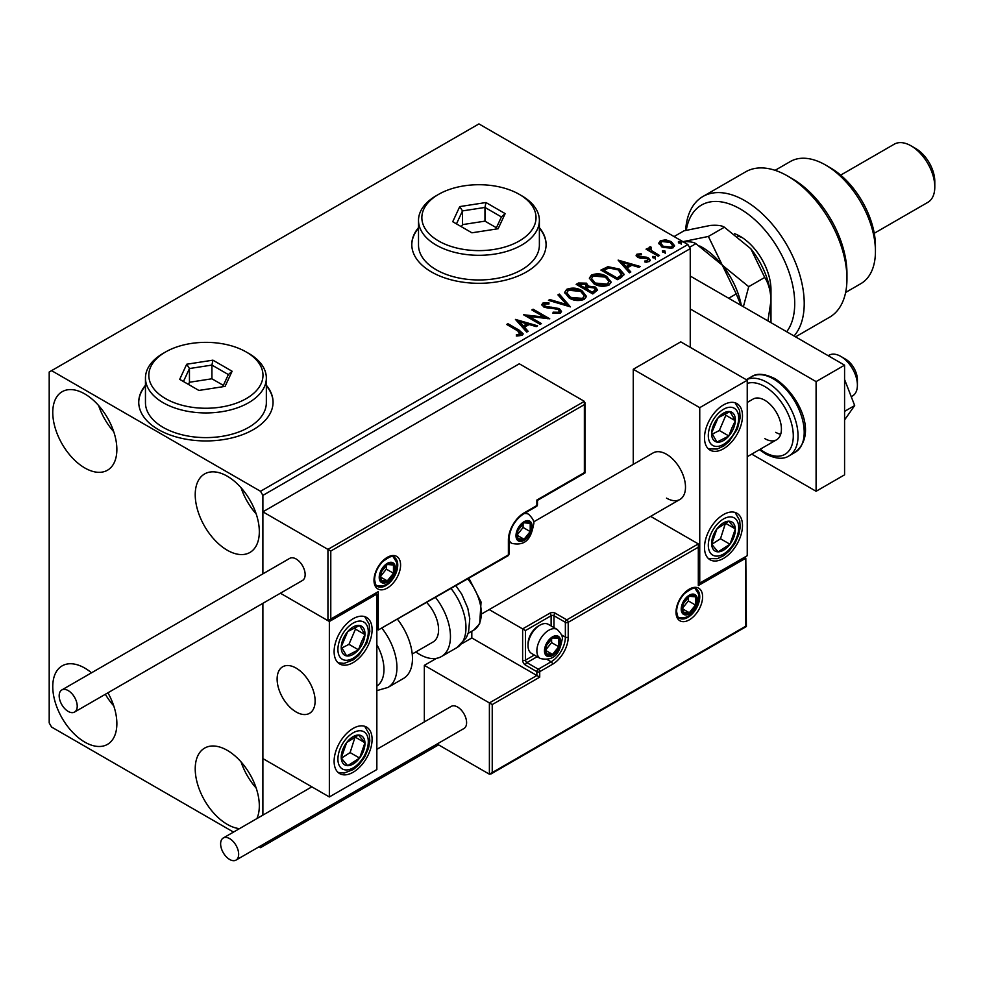 <?xml version="1.0" encoding="UTF-8"?>
<svg xmlns="http://www.w3.org/2000/svg" width="984" height="984" viewBox="0 0 984 984"><rect width="100%" height="100%" fill="white"/><g stroke="black" fill="none" stroke-linecap="round" stroke-linejoin="round"><path stroke-width="1.48" d="M145.46 385.273A67.158 38.77 0 0 0 138.744 402.173A67.158 38.77 0 0 0 158.412 429.59A67.158 38.77 0 0 0 231.597 437.991A67.158 38.77 0 0 0 273.06 402.173A67.158 38.77 0 0 0 266.344 385.273M145.46 385.814A67.158 38.77 0 0 0 138.744 402.444M418.507 227.636A67.158 38.77 0 0 0 411.792 244.536A67.158 38.77 0 0 0 431.459 271.953A67.158 38.77 0 0 0 504.644 280.354A67.158 38.77 0 0 0 546.095 244.536A67.158 38.77 0 0 0 539.38 227.636M418.507 228.177A67.158 38.77 0 0 0 411.792 244.807M239.481 828.626A45.325 26.174 60 0 1 227.267 824.371A45.325 26.174 60 0 1 197.661 784.433A45.325 26.174 60 0 1 204.611 748.111A45.325 26.174 60 0 1 227.267 750.349A45.325 26.174 60 0 1 256.898 818.577M256.197 788.11A45.325 26.174 60 0 1 241.08 761.936M84.809 467.966A45.325 26.174 60 0 1 55.202 428.028A45.325 26.174 60 0 1 62.152 391.706A45.325 26.174 60 0 1 84.809 393.944A45.325 26.174 60 0 1 114.427 433.895A45.325 26.174 60 0 1 107.477 470.217A45.325 26.174 60 0 1 84.809 467.966M113.738 431.705A45.325 26.174 60 0 1 98.621 405.531M227.267 550.216A45.325 26.174 60 0 1 197.661 510.266A45.325 26.174 60 0 1 204.611 473.944A45.325 26.174 60 0 1 227.267 476.194A45.325 26.174 60 0 1 256.885 516.133A45.325 26.174 60 0 1 249.936 552.454A45.325 26.174 60 0 1 227.267 550.216M256.197 513.956A45.325 26.174 60 0 1 241.08 487.781M107.92 692.798A45.325 26.174 60 0 1 107.477 744.371A45.325 26.174 60 0 1 84.809 742.12A45.325 26.174 60 0 1 55.202 702.182A45.325 26.174 60 0 1 62.152 665.861A45.325 26.174 60 0 1 84.809 668.099A45.325 26.174 60 0 1 91.524 672.798M113.738 705.86A45.325 26.174 60 0 1 105.337 694.286M690.251 347.34L690.251 248.644L262.888 495.382L260.514 491.274L687.877 244.536L478.937 123.91L49.2 372.013L49.2 722.933L51.574 727.053L233.503 832.083M259.026 846.818L260.514 847.679L262.888 846.301L262.888 844.592M262.888 815.121L262.888 603.327L262.888 758.578L329.357 796.954L376.847 769.537L376.847 594.078L376.011 593.598M330.784 551.04L330.784 619.022L378.274 591.618L378.274 629.994L508.384 554.878L508.384 540.068A22.165 12.792 -60 0 1 524.054 512.935L536.87 505.53L536.87 500.044L584.361 472.627L584.361 404.633L330.784 551.04L262.888 511.828L262.888 573.869L262.888 495.382M262.888 846.301L438.581 744.863M658.899 243.835L660.338 240.686L665.774 239.85L671.334 241.621L674.52 245.668L672.908 247.943L661.961 247.033L658.739 242.974M650.621 248.005L651.433 250.563L659.477 255.446L658.198 256.184L646.058 249.173L647.337 248.435L649.12 249.469L648.64 248.128L650.731 246.701L651.408 247.808L650.19 249.838M638.554 254.979L638.948 256.639L646.217 257.132L648.505 257.968L650.276 260.219L649.317 261.56L645.049 262.125L644.655 261.055L647.693 260.772L647.3 258.743L637.73 257.414L636.107 255.397L636.98 254.167L641.174 253.737L641.47 254.77L638.554 254.979L638.149 256.664M647.693 260.772L647.693 261.867L647.693 260.772M621.359 277.451L617.497 279.677L600.88 270.083L607.952 266.689L619.625 269.099L624.077 274.253L621.359 277.451M592.786 293.945L576.169 284.351L578.518 282.998L586.464 283.171L588.444 286.11L595.308 287.045L597.645 289.997L592.786 293.945M588.493 285.668L588.444 287.205L595.308 288.14L595.308 287.045M570.413 306.873L548.469 300.341L549.859 299.542L566.501 304.487L557.94 294.88L559.33 294.068L570.413 306.873M541.434 323.601L540.154 324.339L523.537 314.745L544.238 317.094L531.84 309.948L533.119 309.21L549.748 318.804L529.072 316.454L541.434 323.601M517.756 330.845L506.698 324.462L507.978 323.724L519.208 330.206L523.119 333.785L521.987 335.323L516.932 336.024L516.305 334.904L519.195 334.683L520.831 333.49L520.831 334.585L520.265 335.433L517.756 330.845M260.514 491.274L51.574 370.648M515.444 319.419L537.596 325.815L536.206 326.614L529.171 324.523L524.509 327.217L528.125 331.288L526.735 332.088L515.444 319.419M544.595 304.056L545.025 306.233L559.306 308.57L561.495 311.461L560.302 313.195L552.934 313.256L553.131 312.174L558.494 312.272L559.355 311.03L558.002 309.296L543.82 307.02L541.864 304.61L542.91 303.06L548.937 302.838L548.961 303.995L544.595 304.056L543.98 306.012M569.207 298.054L564.644 292.408L566.71 289.321C572.135 287.377 577.202 287.808 581.913 290.624L586.403 296.282L584.287 299.357C578.899 301.252 573.881 300.821 569.207 298.054M593.918 283.786L589.367 278.14L591.421 275.053C596.845 273.109 601.913 273.54 606.624 276.356L611.113 282.014L608.998 285.077C603.622 286.984 598.592 286.553 593.918 283.786M618.136 260.12L640.301 266.516L638.911 267.316L631.876 265.237L627.202 267.931L630.83 271.99L629.428 272.789L618.136 260.12M652.982 257.845L652.663 256.43L655.11 256.615L655.43 258.029L652.982 257.845L652.663 256.43L652.663 257.525L655.11 257.71L655.11 256.615L655.43 258.029M662.786 252.187L662.466 250.772L664.913 250.957L665.233 252.371L662.786 252.187L662.466 250.772L662.466 251.867L664.913 252.052L664.913 250.957L665.233 252.371M678.763 242.962L678.443 241.547L680.891 241.732L681.211 243.146L678.763 242.962L678.443 241.547L678.443 242.642L680.891 242.827L680.891 241.732L681.211 243.146M687.877 244.536L690.251 248.644M546.095 244.807A67.158 38.77 0 0 0 539.38 228.177M273.06 402.444A67.158 38.77 0 0 0 266.344 385.814M507.658 325.003L507.978 323.724M507.978 324.818L523.008 334.314M516.305 336.011L519.195 335.778L519.195 334.683M519.195 335.778L520.265 335.433M516.538 320.649L536.341 326.54M527.473 331.657L524.509 327.217M519.552 321.67L519.552 322.764L523.34 327.02L526.92 324.954L526.92 323.859L519.552 321.67L523.34 325.925L526.92 323.859M523.34 327.02L523.34 325.925M525.53 315.889L544.238 318.201L544.238 317.094M532.799 310.489L533.119 309.21M533.119 310.304L547.781 318.754M540.487 324.142L529.072 317.561L529.072 316.454M558.494 312.272L558.494 313.367L553.131 313.269L553.131 312.174M558.494 313.367L559.355 311.03M541.963 305.163L542.91 303.06M542.91 304.154L548.937 303.933L548.937 302.838M544.595 305.151L545.025 306.233M545.025 307.328L547.953 308.127L547.953 307.033M547.953 308.127L551.188 308.177L551.188 307.07M551.188 308.177L559.306 309.677L559.306 308.57M559.306 309.677L561.421 311.977M549.724 300.723L549.859 299.542M549.859 300.637L566.501 305.581L566.501 304.487M558.58 295.606L559.33 294.068M559.33 295.175L569.527 306.602M564.693 292.974L566.71 289.321M566.71 290.415C572.135 288.472 577.202 288.902 581.913 291.719L581.913 290.624M581.913 291.719L586.353 296.824M566.821 292.777L570.474 298.41L582.528 299.493L584.275 295.79L580.634 291.362L568.469 290.268L566.821 292.777L570.474 297.316L582.528 298.398L584.275 295.79M582.528 299.493L582.528 298.398M570.474 298.41L570.474 297.316M577.116 284.905L578.518 284.093L586.464 284.265L586.464 283.171M586.464 284.265L588.444 287.205M595.308 288.14L597.546 290.526M586.181 288.656L586.181 289.751L592.356 293.33L595.48 290.735L594.029 287.783L589.059 287.23L586.181 288.656L592.356 292.223L595.48 289.628M579.145 284.597L579.145 285.692L584.471 288.767L586.649 286.799L585.209 283.921L579.145 284.597L584.471 287.672L586.649 285.704M585.123 288.398L585.123 287.303M584.471 288.767L584.471 287.672M593.819 292.482L593.819 291.387M592.356 293.33L592.356 292.223M589.416 278.706L591.421 275.053M591.421 276.147C596.845 274.204 601.913 274.634 606.624 277.451L606.624 276.356M606.624 277.451L611.064 282.556M591.544 278.509L595.197 284.142L607.251 285.225L608.985 281.522L605.344 277.094L593.192 276L591.544 278.509L595.197 283.035L607.251 284.118L608.985 281.522M607.251 285.225L607.251 284.118M595.197 284.142L595.197 283.035M601.827 270.637L607.952 267.796L607.952 266.689M607.952 267.796L619.625 270.194L619.625 269.099M619.625 270.194L624.016 274.807M621.445 276.037L621.802 273.798L621.445 274.942L618.346 269.837L608.85 267.992L603.868 270.329L617.079 277.955L621.445 274.942L621.445 276.037L618.444 278.263L618.444 277.168M603.868 270.329L603.868 271.424L617.079 279.05L618.444 278.263M617.079 279.05L617.079 277.955M619.243 261.363L639.046 267.242M630.178 272.359L627.202 267.931M622.257 262.371L622.257 263.466L626.045 267.722L629.625 265.655L629.625 264.561L622.257 262.371L626.045 266.627L629.625 264.561M626.045 267.722L626.045 266.627M636.23 255.963L636.98 254.167M636.98 255.262L639.157 254.77M641.174 254.745L641.174 253.737M638.554 256.074L638.948 257.734L638.948 256.639M638.948 257.734L640.363 258.189L640.363 257.095M640.363 258.189L646.217 258.226L646.217 257.132M646.217 258.226L648.505 259.063L648.505 257.968M648.505 259.063L650.153 260.723M646.328 262.224L647.693 261.867M655.11 257.71L655.43 259.124M647.005 249.715L647.337 248.435M647.337 249.53L649.12 250.563L649.12 249.469M648.751 248.731L649.342 247.021M649.342 248.128L650.731 247.808L650.731 246.701M650.621 249.1L651.433 250.563M651.433 251.658L658.53 256M664.913 252.052L665.233 253.466M658.813 243.515L660.338 240.686M660.338 241.781L665.774 240.945L665.774 239.85M665.774 240.945L671.334 242.728L671.334 241.621M671.334 242.728L674.458 246.197M660.731 243.159L663.253 247.402L671.408 248.177L672.539 245.397L670.067 242.371L661.826 241.547L660.731 243.159L663.253 246.308L671.408 247.082L672.539 245.397M671.408 248.177L671.408 247.082M663.253 247.402L663.253 246.308M680.891 242.827L681.211 244.241M666.512 498.125A26.863 15.51 -120 0 0 679.944 499.454A26.863 15.51 -120 0 0 684.052 477.929A26.863 15.51 -120 0 0 666.512 454.264A26.863 15.51 -120 0 0 653.081 452.935L533.537 521.951M723.486 558.445A26.863 15.51 -60 0 1 710.054 559.773A26.863 15.51 -60 0 1 705.946 538.248A26.863 15.51 -60 0 1 723.486 514.583A26.863 15.51 -60 0 1 736.918 513.242A26.863 15.51 -60 0 1 741.038 534.767A26.863 15.51 -60 0 1 723.486 558.445M723.486 404.916A26.863 15.51 120 0 0 705.946 428.581A26.863 15.51 120 0 0 710.054 450.106A26.863 15.51 120 0 0 723.486 448.778A26.863 15.51 120 0 0 741.038 425.113A26.863 15.51 120 0 0 736.918 403.588A26.863 15.51 120 0 0 723.486 404.916M699.747 407.659L747.237 380.242L747.237 555.702L699.747 583.118L699.747 407.659L633.265 369.271L633.265 464.374M747.237 380.242L680.756 341.854L633.265 369.271M699.747 583.118L698.911 582.639M296.123 711.973A26.863 15.51 60 0 1 278.57 688.296A26.863 15.51 60 0 1 282.691 666.771A26.863 15.51 60 0 1 296.123 668.099A26.863 15.51 60 0 1 313.675 691.777A26.863 15.51 60 0 1 309.554 713.302A26.863 15.51 60 0 1 296.123 711.973M353.108 618.751A26.863 15.51 -60 0 1 366.54 617.423A26.863 15.51 -60 0 1 370.648 638.948A26.863 15.51 -60 0 1 353.108 662.613A26.863 15.51 -60 0 1 339.677 663.954A26.863 15.51 -60 0 1 335.556 642.429A26.863 15.51 -60 0 1 353.108 618.751M353.108 772.28A26.863 15.51 120 0 0 370.648 748.615A26.863 15.51 120 0 0 366.54 727.09A26.863 15.51 120 0 0 353.108 728.418A26.863 15.51 120 0 0 335.556 752.084A26.863 15.51 120 0 0 339.677 773.609A26.863 15.51 120 0 0 353.108 772.28M329.357 796.954L329.357 621.494L376.847 594.078M329.357 621.494L280.391 593.217L327.943 620.67L327.943 549.392L584.361 401.349L519.306 363.785L262.888 511.828M840.779 356.392L845.527 359.135A16.79 9.692 60 0 1 857.224 377.266A16.79 9.692 60 0 1 857.396 379.689L857.396 385.174A23.505 13.567 -120 0 0 857.162 381.78A23.505 13.567 -120 0 0 840.779 356.392A23.505 13.567 -120 0 0 829.032 355.224L828.196 355.704M314.843 697.115A26.863 15.51 -120 0 0 301.867 672.453A26.863 15.51 -120 0 0 282.691 666.771A26.863 15.51 -120 0 0 277.402 682.957A26.863 15.51 -120 0 0 290.378 707.619A26.863 15.51 -120 0 0 309.554 713.302A26.863 15.51 -120 0 0 314.843 697.115M851.246 396.675L852.525 395.937A23.505 13.567 -120 0 0 857.396 385.174M584.361 404.633L584.361 401.349M330.784 619.022L327.943 620.67M378.274 591.618L329.357 620.535M378.274 629.994L507.965 555.8A2.017 2.017 0 0 0 508.974 554.053A2.017 1.168 180 0 1 508.384 554.878A2.017 1.168 60 0 1 507.965 555.8M471.816 631.248L471.816 637.952L536.87 675.504L489.392 702.92L492.234 704.569L492.234 772.563L489.392 774.199L489.392 702.92L424.338 665.356L424.338 721.912M471.816 637.952L462.111 643.561M436.515 658.333L424.338 665.356M489.392 774.199L437.093 744.015M492.234 772.563L745.811 626.156L745.811 558.174L698.32 585.578L698.32 543.906L650.633 516.379M698.32 547.202L568.211 622.318L568.211 637.128A22.165 12.792 -60 0 1 552.541 664.261L539.724 671.666L539.724 677.152L536.87 675.504L536.87 671.666L525.481 665.086A4.034 2.325 -120 0 1 522.627 660.153L522.627 628.899L489.183 609.588M745.811 558.174L746.401 626.5L490.807 774.064M698.32 585.578L698.911 545.21M561.495 634.889L565.37 637.128L565.37 622.318A2.017 1.168 0 0 0 568.211 622.318A2.017 1.168 -120 0 0 566.784 619.846L555.394 613.278A4.034 2.325 0 0 0 549.699 613.278L522.627 628.899L525.481 630.547L525.481 660.153L534.337 655.036M545.419 650.289A10.074 5.818 120 0 0 546.378 653.843A10.074 5.818 120 0 0 552.541 654.397A10.074 5.818 120 0 0 558.715 646.722A10.074 5.818 120 0 0 558.715 638.493A10.074 5.818 120 0 0 552.541 637.952A10.074 5.818 120 0 0 546.378 645.615A10.074 5.818 120 0 0 545.419 650.289M546.058 649.551L546.378 653.843L552.541 654.397L558.715 646.722L558.715 638.493L552.541 637.952L546.378 645.615L546.058 649.551M528.039 645.738A16.79 9.692 120 0 0 531.52 653.413L540.351 658.517A16.79 9.692 -60 0 1 536.87 650.83A16.79 9.692 -60 0 1 544.201 633.942A16.79 9.692 -60 0 1 557.141 629.44L548.309 624.336A16.79 9.692 120 0 0 539.909 625.172A16.79 9.692 120 0 0 528.039 645.738L528.039 643.868A14.502 8.376 -60 0 1 538.297 626.107L539.909 625.172M546.058 649.489L551.593 642.614L551.593 638.874M546.083 650.67L552.541 654.397M551.593 642.614L558.715 646.722M554.423 636.021L558.715 638.493M516.932 535.136A10.074 5.818 120 0 0 517.879 538.703A10.074 5.818 120 0 0 524.054 539.244A10.074 5.818 120 0 0 530.216 531.581A10.074 5.818 120 0 0 530.216 523.353A10.074 5.818 120 0 0 524.054 522.799A10.074 5.818 120 0 0 517.879 530.474A10.074 5.818 120 0 0 516.932 535.136M517.572 534.398L517.879 538.703L524.054 539.244L530.216 531.581L530.216 523.353L524.054 522.799L517.879 530.474L517.572 534.398L523.094 527.461L523.094 523.734M517.596 535.517L524.054 539.244M523.094 527.461L530.216 531.581M525.936 520.88L530.216 523.353M380.168 576.808A10.074 5.818 120 0 0 381.128 580.363A10.074 5.818 120 0 0 387.29 580.917A10.074 5.818 120 0 0 393.465 573.241A10.074 5.818 120 0 0 393.465 565.025A10.074 5.818 120 0 0 387.29 564.472A10.074 5.818 120 0 0 381.128 572.147A10.074 5.818 120 0 0 380.168 576.808M380.808 576.071L381.128 580.363L387.29 580.917L393.465 573.241L393.465 565.025L387.29 564.472L381.128 572.147L380.808 576.071M380.808 576.021L386.343 569.133L386.343 565.406M380.833 577.19L387.29 580.917M386.343 569.133L393.465 573.241M389.172 562.541L393.465 565.025M682.183 608.616A10.074 5.818 120 0 0 683.13 612.171A10.074 5.818 120 0 0 689.304 612.724A10.074 5.818 120 0 0 695.467 605.049A10.074 5.818 120 0 0 695.467 596.821A10.074 5.818 120 0 0 689.304 596.279A10.074 5.818 120 0 0 683.13 603.955A10.074 5.818 120 0 0 682.183 608.616M682.81 607.878L683.13 612.171L689.304 612.724L695.467 605.049L695.467 596.821L689.304 596.279L683.13 603.955L682.81 607.878M682.81 607.817L688.345 600.941L688.345 597.202M682.834 608.998L689.304 612.724M688.345 600.941L695.467 605.049M691.186 594.348L695.467 596.821M733.424 428.606A16.79 9.692 120 0 0 735.343 420.758A16.79 9.692 120 0 0 729.98 411.619A16.79 9.692 120 0 0 718.135 417.708A16.79 9.692 120 0 0 711.641 432.935A16.79 9.692 120 0 0 716.992 442.074A16.79 9.692 120 0 0 728.849 435.986A16.79 9.692 120 0 0 733.424 428.606M731.776 428.188L735.343 420.758L729.98 411.619L718.135 417.708L711.641 432.935L716.992 442.074L728.849 435.986L731.776 428.188M712.256 434.153L719.353 430.5L725.848 415.273L725.011 413.846M719.353 430.5L728.849 435.986M725.848 415.273L735.343 420.758M363.047 642.441A16.79 9.692 120 0 0 364.953 634.594A16.79 9.692 120 0 0 359.603 625.467A16.79 9.692 120 0 0 347.746 631.556A16.79 9.692 120 0 0 341.251 646.771A16.79 9.692 120 0 0 346.614 655.91A16.79 9.692 120 0 0 358.471 649.821A16.79 9.692 120 0 0 363.047 642.441M361.399 642.023L364.953 634.594L359.603 625.467L347.746 631.556L341.251 646.771L346.614 655.91L358.471 649.821L361.399 642.023M341.866 647.989L348.963 644.336L355.458 629.12L354.621 627.681M348.963 644.336L358.471 649.821M355.458 629.12L364.953 634.594M343.17 763.584A16.79 9.692 120 0 0 347.746 765.675A16.79 9.692 120 0 0 359.603 758.074A16.79 9.692 120 0 0 364.953 742.748A16.79 9.692 120 0 0 358.471 735.023A16.79 9.692 120 0 0 346.614 742.625A16.79 9.692 120 0 0 341.251 757.951A16.79 9.692 120 0 0 343.17 763.584M344.179 761.628L347.746 765.675L359.603 758.074L364.953 742.748L358.471 735.023L346.614 742.625L341.251 757.951L344.179 761.628M341.411 758.16L350.107 752.588L355.126 736.868M350.107 752.588L359.603 758.074M355.458 737.262L364.953 742.748M713.548 549.748A16.79 9.692 120 0 0 718.135 551.839A16.79 9.692 120 0 0 729.98 544.238A16.79 9.692 120 0 0 735.343 528.912A16.79 9.692 120 0 0 728.849 521.188A16.79 9.692 120 0 0 716.992 528.777A16.79 9.692 120 0 0 711.641 544.103A16.79 9.692 120 0 0 713.548 549.748M714.569 547.793L718.135 551.839L729.98 544.238L735.343 528.912L728.849 521.188L716.992 528.777L711.641 544.103L714.569 547.793M711.801 544.324L720.485 538.752L725.515 523.033M720.485 538.752L729.98 544.238M725.848 523.427L735.343 528.912M376.847 686.057A36.937 21.328 -120 0 0 376.847 644.668M382.112 628.456A43.653 25.203 60 0 1 387.905 687.447L403.428 678.493A43.653 25.203 -120 0 0 397.634 619.502M426.822 602.651A26.863 15.51 60 0 1 436.798 637.964A26.863 15.51 60 0 1 433.022 642.023L412.234 654.016M435.629 597.559A43.653 25.203 60 0 1 447.56 649.969A43.653 25.203 60 0 1 441.41 656.562A43.653 25.203 60 0 1 415.814 651.949M68.191 711.42A12.755 7.368 -120 0 0 74.575 712.047A12.755 7.368 -120 0 0 76.531 701.826A12.755 7.368 -120 0 0 68.191 690.584A12.755 7.368 -120 0 0 61.82 689.944A12.755 7.368 -120 0 0 59.864 700.178A12.755 7.368 -120 0 0 68.191 711.42M74.575 712.047L302.506 580.449A12.755 7.368 -120 0 0 304.462 570.228A12.755 7.368 -120 0 0 296.123 558.986A12.755 7.368 -120 0 0 289.739 558.358L61.82 689.944M238.669 854.26A12.755 7.368 -120 0 0 233.097 841.418A12.755 7.368 -120 0 0 223.27 837.999A12.755 7.368 -120 0 0 220.625 843.841A12.755 7.368 -120 0 0 226.197 856.683A12.755 7.368 -120 0 0 236.025 860.09A12.755 7.368 -120 0 0 238.669 854.26M236.025 860.09L463.956 728.504A12.755 7.368 -120 0 0 466.601 722.662A12.755 7.368 -120 0 0 461.029 709.821A12.755 7.368 -120 0 0 451.189 706.401L376.847 749.328M844.579 379.492L854.678 405.543L844.579 411.373M854.678 405.543L844.579 419.922M690.251 276.061L844.579 365.162L844.579 474.829L816.093 491.274L751.739 454.128M690.251 308.964L816.093 381.608L816.093 491.274M844.579 365.162L816.093 381.608M747.237 402.444L753.055 399.086A23.505 13.567 60 0 1 764.802 400.254A23.505 13.567 60 0 1 780.152 420.967A23.505 13.567 60 0 1 776.561 439.799A23.505 13.567 60 0 1 764.802 438.63M780.669 434.313A23.505 13.567 60 0 1 775.724 432.333M786.696 331.743A77.232 44.587 -120 0 0 787.741 268.62A77.232 44.587 -120 0 0 740.116 208.891A77.232 44.587 -120 0 0 686.291 230.219M685.639 230.391A83.948 48.462 60 0 1 702.884 196.517A83.948 48.462 60 0 1 744.863 200.674A83.948 48.462 60 0 1 797.286 267.328A83.948 48.462 60 0 1 794.039 335.987M830.336 167.772L825.588 165.029L830.336 167.772A63.8 36.838 60 0 1 875.44 245.902L875.44 251.387A70.516 40.713 -120 0 0 825.588 165.029L825.588 165.029A70.516 40.713 -120 0 0 790.324 161.536L775.109 170.318M845.625 292.457L860.84 283.663A70.516 40.713 -120 0 0 875.44 251.387M915.809 148.584L911.061 145.841L915.809 148.584A26.863 15.51 60 0 1 934.8 181.474L934.8 186.96A33.579 19.385 -120 0 0 911.061 145.841L911.061 145.841A33.579 19.385 -120 0 0 894.271 144.181L840.668 175.127M874.247 233.282L927.851 202.335A33.579 19.385 -120 0 0 934.8 186.96M795.564 336.86L829.561 317.229A83.948 48.462 -120 0 0 846.953 278.804A83.948 48.462 -120 0 0 787.594 176.001A83.948 48.462 -120 0 0 745.626 171.843L702.884 196.517M787.594 176.001L792.341 178.744A77.232 44.587 60 0 1 846.953 273.318L846.953 278.804M734.445 233.638A43.653 25.203 60 0 1 740.116 236.308A43.653 25.203 60 0 1 770.976 289.776L770.976 322.666M742.588 237.857A36.937 21.328 -120 0 0 737.742 236.086M699.772 246A57.084 32.952 60 0 1 722.305 265.176L708.369 236.455L681.937 241.867C688.837 241.375 693.474 241.978 695.872 243.675L722.305 265.176L736.241 293.884L728.677 298.25M695.872 243.675L689.501 247.353M736.241 293.884L741.026 305.372M743.387 306.737L748.726 286.676L722.305 265.176A57.084 32.952 60 0 1 741.346 305.569M674.077 236.566L684.003 230.822L710.436 225.422C717.299 224.93 721.949 225.533 724.372 227.218L750.792 248.718A57.084 32.952 60 0 1 770.976 300.735L767.938 320.919M750.792 248.718L764.728 277.439C768.639 283.552 770.718 291.325 770.976 300.735M764.728 277.439L748.726 286.676M724.372 227.218L708.369 236.455M438.581 240.969A57.084 32.952 0 0 0 519.306 240.969A57.084 32.952 0 0 0 519.306 194.365L521.68 195.73A60.442 34.895 180 0 1 539.38 220.404A60.442 34.895 180 0 1 502.074 252.642A60.442 34.895 180 0 1 436.207 245.077A60.442 34.895 180 0 1 418.507 220.404A60.442 34.895 180 0 1 436.207 195.73L438.581 194.365A57.084 32.952 0 0 0 438.581 240.969M418.507 220.404L418.507 245.077A60.442 34.895 0 0 0 436.207 269.751A60.442 34.895 0 0 0 502.074 277.316A60.442 34.895 0 0 0 539.38 245.077L539.38 220.404M485.961 202.532L505.161 213.614L498.138 228.743L471.914 232.802L452.726 221.72L459.749 206.591L485.961 202.532L484.964 207.44L462.492 210.908L456.465 223.885M521.68 195.73L519.306 194.365A57.084 32.952 0 0 0 438.581 194.365M496.391 227.747L484.964 221.142L462.492 224.623L462.492 210.908L459.749 206.591M462.492 224.623L461.484 226.775M484.964 221.142L484.964 207.44L501.409 216.935L495.764 229.112M505.161 213.614L501.409 216.935M165.533 398.606A57.084 32.952 0 0 0 246.258 398.606A57.084 32.952 0 0 0 246.258 352.001L248.632 353.367A60.442 34.895 180 0 1 248.644 353.367A60.442 34.895 180 0 1 266.344 378.041A60.442 34.895 180 0 1 229.026 410.279A60.442 34.895 180 0 1 163.16 402.714A60.442 34.895 180 0 1 145.46 378.041A60.442 34.895 180 0 1 163.16 353.367L165.533 352.001A57.084 32.952 0 0 0 165.533 398.606M145.46 378.041L145.46 402.714A60.442 34.895 0 0 0 163.16 427.388A60.442 34.895 0 0 0 229.026 434.953A60.442 34.895 0 0 0 266.344 402.714L266.344 378.041M212.925 360.169L232.113 371.251L225.09 386.38L198.879 390.439L179.691 379.357L186.714 364.228L212.925 360.169L211.917 365.076L189.457 368.545L183.43 381.521M248.644 353.367L246.258 352.001A57.084 32.952 0 0 0 165.533 352.001M223.356 385.384L211.917 378.779L189.457 382.259L189.457 368.545L186.714 364.228M189.457 382.259L188.448 384.412M211.917 378.779L211.917 365.076L228.374 374.572L222.716 386.749M232.113 371.251L228.374 374.572M519.208 331.3L519.208 330.206M578.518 284.093L578.518 282.998M603.401 269.727L603.401 268.632M642.896 258.177L642.896 257.082M655.393 254.192L655.393 253.085M373.994 580.375A18.807 10.861 -60 0 1 387.29 557.338A18.807 10.861 -60 0 1 400.586 565.025A18.807 10.861 -60 0 1 387.29 588.051A18.807 10.861 -60 0 1 373.994 580.375M397.745 565.025A16.79 9.692 120 0 0 394.264 557.338C393.76 554.865 389.799 556.378 382.382 561.864C377.425 567.399 374.83 573.291 374.584 579.551C375.445 584.521 376.405 586.808 377.475 586.415A16.79 9.692 120 0 0 390.414 581.913A16.79 9.692 120 0 0 397.745 565.025M537.461 504.706A2.017 1.168 180 0 1 536.87 505.53A2.017 1.168 -120 0 1 536.452 506.452A2.017 2.017 0 0 0 537.461 504.706L537.461 500.389L584.951 472.972L584.951 402.653M536.452 506.452L523.636 513.857A2.017 1.168 -120 0 0 524.054 512.935M523.636 513.857C514.78 520.019 509.884 528.494 508.974 539.244A2.017 1.168 180 0 1 508.384 540.068M702.601 596.821A18.807 10.861 -60 0 1 689.304 619.858A18.807 10.861 -60 0 1 676.008 612.171A18.807 10.861 -60 0 1 689.304 589.145A18.807 10.861 -60 0 1 702.601 596.821M679.477 618.223A16.79 9.692 120 0 0 692.416 613.721A16.79 9.692 120 0 0 699.747 596.821A16.79 9.692 120 0 0 696.266 589.133C695.762 586.673 691.801 588.186 684.384 593.672C679.427 599.207 676.832 605.098 676.598 611.359C677.435 616.316 678.406 618.604 679.477 618.223M551.114 625.959L551.114 615.738A2.017 1.168 180 0 1 553.967 615.738L565.37 622.318A2.017 1.168 -60 0 1 566.784 619.846L698.32 543.906M539.724 677.152L492.234 704.569M555.394 613.278A2.017 1.168 120 0 0 553.967 615.738L553.967 627.607M547.252 659.563L551.114 661.801A20.147 11.636 120 0 0 565.37 637.128A2.017 1.168 0 0 0 568.211 637.128M537.178 656.685L526.907 662.626L538.297 669.206L551.114 661.801A2.017 1.168 60 0 1 552.541 664.261M549.699 613.278A2.017 1.168 60 0 1 551.114 615.738L525.481 630.547M536.87 671.666A2.017 1.168 0 0 0 539.724 671.666A2.017 1.168 60 0 0 538.297 669.206A2.017 1.168 120 0 0 536.87 671.666M525.481 665.086A2.017 1.168 -60 0 1 526.907 662.626A2.017 1.168 60 0 1 525.481 660.153A2.017 1.168 0 0 1 522.627 660.153M544.472 650.83A11.414 6.593 120 0 0 552.541 655.492A11.414 6.593 120 0 0 560.622 641.506A11.414 6.593 120 0 0 552.541 636.845A11.414 6.593 120 0 0 544.472 650.83M515.985 535.69A11.414 6.593 120 0 0 524.054 540.351A11.414 6.593 120 0 0 532.123 526.366A11.414 6.593 120 0 0 524.054 521.704A11.414 6.593 120 0 0 515.985 535.69M508.974 541.704L511.864 543.365A16.79 9.692 -60 0 1 508.974 539.613M523.955 513.673A16.79 9.692 -60 0 1 528.654 514.288L525.764 512.627M379.221 577.362A11.414 6.593 120 0 0 387.29 582.011A11.414 6.593 120 0 0 395.371 568.039A11.414 6.593 120 0 0 387.29 563.377A11.414 6.593 120 0 0 379.221 577.362M681.223 609.158A11.414 6.593 120 0 0 689.304 613.819A11.414 6.593 120 0 0 697.373 599.834A11.414 6.593 120 0 0 689.304 595.185A11.414 6.593 120 0 0 681.223 609.158M736.216 429.098A21.488 12.411 120 0 0 731.801 407.364A21.488 12.411 120 0 0 710.768 424.596A21.488 12.411 120 0 0 715.184 446.33A21.488 12.411 120 0 0 736.216 429.098M365.827 642.933A21.488 12.411 120 0 0 361.411 621.199A21.488 12.411 120 0 0 340.39 638.431A21.488 12.411 120 0 0 344.794 660.178A21.488 12.411 120 0 0 365.827 642.933M340.39 767.286A21.488 12.411 120 0 0 361.411 760.238A21.488 12.411 120 0 0 365.827 733.412A21.488 12.411 120 0 0 344.794 740.46A21.488 12.411 120 0 0 340.39 767.286M710.768 553.451A21.488 12.411 120 0 0 731.801 546.403A21.488 12.411 120 0 0 736.216 519.564A21.488 12.411 120 0 0 715.184 526.625A21.488 12.411 120 0 0 710.768 553.451M455.961 585.824L461.742 594.176L467.806 608.21L469.762 618.653L468.556 632.134L466.354 637.657L456.933 647.595A43.653 25.203 -120 0 0 463.083 641.002A43.653 25.203 -120 0 0 451.139 588.604M468.962 578.321L481.053 601.987L479.688 623.77L473.661 630.178A36.937 21.328 -120 0 0 478.864 624.606A36.937 21.328 -120 0 0 467.769 579.01M751.53 376.712C756.93 372.961 764.765 373.625 775.023 378.705C797.434 392.948 818.86 433.354 795.17 452.308A43.653 25.203 -120 0 0 801.862 417.339A43.653 25.203 -120 0 0 773.35 378.865A43.653 25.203 -120 0 0 751.53 376.712L746.315 379.713M760.189 449.245A40.295 23.259 -120 0 0 764.802 452.345A40.295 23.259 -120 0 0 793.288 435.9A40.295 23.259 -120 0 0 764.802 386.552A40.295 23.259 -120 0 0 747.237 383.403M746.364 379.738A43.653 25.203 60 0 1 767.176 382.432A43.653 25.203 60 0 1 795.687 420.894A43.653 25.203 60 0 1 789.008 455.875C783.412 459.614 775.576 458.95 765.503 453.882L759.439 449.688M482.258 613.586L679.944 499.454M776.561 439.799L747.237 456.724M508.974 554.053L508.974 539.244M540.351 658.517C557.584 662.22 560.29 648.185 562.184 639.317C563.008 636.857 561.323 633.561 557.141 629.44M511.864 543.365C529.097 547.067 531.803 533.033 533.697 524.164C534.509 521.704 532.836 518.42 528.654 514.288M376.589 585.726L382.862 585.886L386.503 584.287L391.202 580.228L393.834 576.538L395.802 572.245L396.946 565.837L396.429 561.999L393.231 556.907M678.591 617.534L684.876 617.694L688.505 616.095L693.203 612.036L695.836 608.333L697.804 604.041L698.947 597.645L698.431 593.795L695.233 588.703M708.431 448.913L717.238 449.036L723.855 445.937L729.132 441.496L737.36 429.012L740.202 417.597L739.574 410.316L735.073 402.776M338.053 662.749L344.117 663.4L353.465 659.772L358.742 655.332L366.971 642.847L369.824 631.433L369.197 624.163L364.683 616.611M338.053 772.415L344.154 773.055L353.404 769.488L358.951 764.777L364.658 757.126L368.557 748.086L369.824 740.94L369.32 734.359L364.683 726.278M708.431 558.568L717.25 558.703L723.781 555.64L729.341 550.929L735.036 543.291L738.947 534.25L740.214 527.104L739.71 520.511L735.073 512.443M387.905 687.447L376.847 690.633M456.933 647.595L441.41 656.562M473.661 630.178L468.187 633.339M223.27 837.999L311.854 786.843M795.17 452.308L789.008 455.875"/></g></svg>
